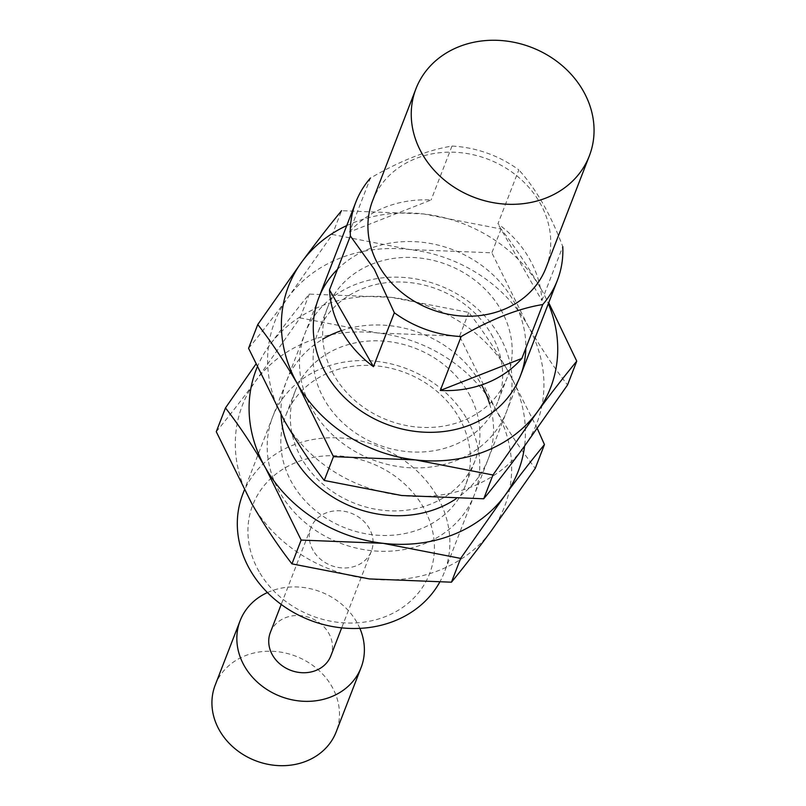 <?xml version="1.0" encoding="UTF-8"?>
<svg xmlns="http://www.w3.org/2000/svg" width="806" height="806" viewBox="0 0 806 806"><rect width="100%" height="100%" fill="white"/><g stroke="black" fill="none" stroke-linecap="round" stroke-linejoin="round"><path stroke-width="0.6" stroke-dasharray="4.03 3.02" d="M372.634 200.623A92.962 80.268 -158.8 0 1 488.315 159.346A92.962 80.268 -158.8 0 1 546.025 267.763M349.532 232.007A108.105 93.335 -158.8 0 1 431.109 199.989L349.532 232.007L370.407 178.096C400.209 160.757 427.402 150.077 451.985 146.077A108.105 93.335 -158.8 0 1 518.812 169.885L497.937 223.796A108.105 93.335 -158.8 0 1 541.894 300.547L497.937 223.796M541.894 300.547L562.769 246.636C550.639 214.295 535.98 188.715 518.812 169.885M242.787 494.088A108.105 93.335 -158.8 0 1 377.289 446.081A108.105 93.335 -158.8 0 1 444.398 572.149A108.105 93.335 -158.8 0 1 439.602 582.365M451.985 146.077L431.109 199.989M259.079 571.585A94.836 81.88 -158.8 0 1 343.92 456.367A94.836 81.88 -158.8 0 1 420.531 590.133A94.836 81.88 -158.8 0 1 259.079 571.585M313.101 550.377A32.431 27.998 -158.8 0 1 310.935 527.648A32.431 27.998 -158.8 0 1 351.285 513.251A32.431 27.998 -158.8 0 1 371.415 551.072A32.431 27.998 -158.8 0 1 343.91 567.978A32.431 27.998 -158.8 0 1 313.101 550.377M270.363 632.428A32.431 27.998 -158.8 0 1 310.723 618.021A32.431 27.998 -158.8 0 1 330.853 655.842M267.411 592.561A64.863 55.997 -158.8 0 1 359.879 628.368M215.212 685.05A64.863 55.997 -158.8 0 1 295.923 656.245A64.863 55.997 -158.8 0 1 336.183 731.888M537.3 428.51L508.898 372.594A140.536 121.333 -158.8 0 1 524.595 446.071M257.104 367.365A140.536 121.333 -158.8 0 1 269.667 345.109A140.536 121.333 -158.8 0 1 391.313 297.364A140.536 121.333 -158.8 0 1 508.898 372.594C495.902 350.187 482.522 330.128 468.78 312.426L391.313 297.364L309.282 294.099C297.061 308.91 283.863 325.916 269.667 345.109M216.27 431.714C228.491 416.904 241.699 399.897 255.885 380.714L300.074 317.896L377.53 332.959L459.561 336.223L495.116 408.199A140.536 121.333 -158.8 0 1 491.055 531.184A140.536 121.333 -158.8 0 1 369.41 578.93A140.536 121.333 -158.8 0 1 251.825 503.7A140.536 121.333 -158.8 0 1 255.885 380.714A140.536 121.333 -158.8 0 1 377.53 332.959A140.536 121.333 -158.8 0 1 495.116 408.199C508.123 430.606 521.492 450.665 535.244 468.367M341.391 330.651A108.105 93.335 -158.8 0 1 480.829 383.616A108.105 93.335 -158.8 0 1 481.565 384.925M489.574 403.715A108.105 93.335 -158.8 0 1 455.914 498.894M281.052 414.858A108.105 93.335 -158.8 0 1 322.813 339.145M467.047 419.221A108.105 93.335 -158.8 0 1 370.347 550.548A108.105 93.335 -158.8 0 1 283.017 398.073A108.105 93.335 -158.8 0 1 467.047 419.221M468.568 393.106A96.398 83.23 -158.8 0 1 475.016 460.659A96.398 83.23 -158.8 0 1 355.073 503.468A96.398 83.23 -158.8 0 1 295.228 391.051A96.398 83.23 -158.8 0 1 377.007 340.807A96.398 83.23 -158.8 0 1 468.568 393.106M459.047 417.689A96.398 83.23 -158.8 0 1 465.495 485.242A96.398 83.23 -158.8 0 1 345.552 528.051A96.398 83.23 -158.8 0 1 285.717 415.634A96.398 83.23 -158.8 0 1 367.486 365.39A96.398 83.23 -158.8 0 1 459.047 417.689M468.78 312.426L459.561 336.223M309.282 294.099L300.074 317.896M541.199 289.183C528.192 266.776 514.822 246.717 501.07 229.015L423.613 213.943A140.536 121.333 -158.8 0 1 541.199 289.183A140.536 121.333 -158.8 0 1 548.352 303.661M248.57 348.303C260.791 333.493 273.99 316.486 288.185 297.293L332.374 234.486L409.831 249.548L491.862 252.812L527.416 324.788A140.536 121.333 -158.8 0 1 523.356 447.773A140.536 121.333 -158.8 0 1 401.71 495.519A140.536 121.333 -158.8 0 1 284.125 420.279A140.536 121.333 -158.8 0 1 288.185 297.293A140.536 121.333 -158.8 0 1 409.831 249.548A140.536 121.333 -158.8 0 1 527.416 324.788C540.413 347.195 553.793 367.254 567.545 384.956M346.731 225.599A140.536 121.333 -158.8 0 1 423.613 213.943L341.583 210.688L332.374 234.486M337.462 269.355A108.105 93.335 -158.8 0 1 513.13 300.205A108.105 93.335 -158.8 0 1 525.824 348.222M499.337 335.81A108.105 93.335 -158.8 0 1 402.647 467.137A108.105 93.335 -158.8 0 1 315.317 314.662A108.105 93.335 -158.8 0 1 499.337 335.81M500.858 309.685A96.398 83.23 -158.8 0 1 507.306 377.248A96.398 83.23 -158.8 0 1 387.374 420.057A96.398 83.23 -158.8 0 1 327.528 307.64A96.398 83.23 -158.8 0 1 409.297 257.386A96.398 83.23 -158.8 0 1 500.858 309.685M491.338 334.278A96.398 83.23 -158.8 0 1 497.796 401.831A96.398 83.23 -158.8 0 1 377.853 444.64A96.398 83.23 -158.8 0 1 318.007 332.223A96.398 83.23 -158.8 0 1 399.776 281.979A96.398 83.23 -158.8 0 1 491.338 334.278M501.07 229.015L491.862 252.812M318.743 297.898L244.309 490.139M520.364 375.969L444.398 572.149M310.935 527.648L281.203 604.44M371.415 551.072L341.684 627.854M295.228 391.051L285.717 415.634M475.016 460.659L465.495 485.242M327.528 307.64L318.007 332.223M507.306 377.248L497.796 401.831"/><path stroke-width="1.21" d="M422.183 153.886A92.962 80.268 -158.8 0 1 415.956 88.731A92.962 80.268 -158.8 0 1 531.638 47.443A92.962 80.268 -158.8 0 1 589.347 155.87A92.962 80.268 -158.8 0 1 510.49 204.331A92.962 80.268 -158.8 0 1 422.183 153.886M589.347 155.87L546.025 267.763A92.962 80.268 -158.8 0 1 467.168 316.224A92.962 80.268 -158.8 0 1 378.86 265.779A92.962 80.268 -158.8 0 1 372.634 200.623L415.956 88.731M562.769 246.636A108.105 93.335 -158.8 0 1 557.379 280.347A108.105 93.335 -158.8 0 1 542.74 304.537C518.157 308.547 490.965 319.216 461.163 336.555A108.105 93.335 -158.8 0 1 394.336 312.748L374.327 269.285L350.378 235.997A108.105 93.335 -158.8 0 1 355.768 202.286A108.105 93.335 -158.8 0 1 370.407 178.096M439.602 582.365A108.105 93.335 -158.8 0 1 346.288 628.247A108.105 93.335 -158.8 0 1 250.021 569.852A108.105 93.335 -158.8 0 1 242.787 494.088L244.309 490.139M342.127 331.961A108.105 93.335 -158.8 0 1 329.503 289.908L373.46 366.659A108.105 93.335 -158.8 0 1 342.127 331.961M350.378 235.997L329.503 289.908M542.74 304.537L521.865 358.448A108.105 93.335 -158.8 0 1 440.288 390.467L521.865 358.448M461.163 336.555L440.288 390.467M394.336 312.748L373.46 366.659M341.684 627.854L330.853 655.842A32.431 27.998 -158.8 0 1 303.338 672.748A32.431 27.998 -158.8 0 1 272.539 655.147A32.431 27.998 -158.8 0 1 270.363 632.428L281.203 604.44M359.879 628.368A64.863 55.997 -158.8 0 1 361.098 667.549A64.863 55.997 -158.8 0 1 306.079 701.361A64.863 55.997 -158.8 0 1 244.47 666.169A64.863 55.997 -158.8 0 1 240.128 620.711A64.863 55.997 -158.8 0 1 267.411 592.561M361.098 667.549L336.183 731.888A64.863 55.997 -158.8 0 1 305.948 761.287A64.863 55.997 -158.8 0 1 219.554 730.508A64.863 55.997 -158.8 0 1 215.212 685.05L240.128 620.711M255.724 364.372L225.479 407.927C239.241 425.628 252.61 445.688 265.607 468.095L301.162 540.07L383.193 543.335A140.536 121.333 -158.8 0 1 265.607 468.095A140.536 121.333 -158.8 0 1 257.104 367.365M460.649 558.397L504.838 495.579A140.536 121.333 -158.8 0 1 383.193 543.335L460.649 558.397L451.441 582.194L369.41 578.93L291.953 563.868C278.201 546.156 264.821 526.096 251.825 503.7L216.27 431.714L225.479 407.927M524.595 446.071A140.536 121.333 -158.8 0 1 504.838 495.579C519.014 476.406 532.222 459.41 544.453 444.58L537.3 428.51M544.453 444.58L535.244 468.367L491.055 531.184C476.88 550.357 463.672 567.364 451.441 582.194M481.565 384.925A108.105 93.335 -158.8 0 1 489.574 403.715M455.914 498.894A108.105 93.335 -158.8 0 1 344.535 503.478A108.105 93.335 -158.8 0 1 281.052 414.858M322.813 339.145A108.105 93.335 -158.8 0 1 341.391 330.651M301.162 540.07L291.953 563.868M297.908 384.684L333.462 456.659L415.493 459.914A140.536 121.333 -158.8 0 1 297.908 384.684A140.536 121.333 -158.8 0 1 301.968 261.698L257.779 324.516C271.531 342.218 284.911 362.277 297.908 384.684M492.95 474.986L537.139 412.168A140.536 121.333 -158.8 0 1 415.493 459.914L492.95 474.986L483.731 498.783L401.71 495.519L324.244 480.457C310.491 462.745 297.122 442.685 284.125 420.279L248.57 348.303L257.779 324.516M548.352 303.661A140.536 121.333 -158.8 0 1 537.139 412.168C551.314 392.996 564.522 375.999 576.753 361.169L548.977 303.247M576.753 361.169L567.545 384.956L523.356 447.773C509.18 466.946 495.972 483.953 483.731 498.783M341.583 210.688C329.362 225.499 316.154 242.505 301.968 261.698A140.536 121.333 -158.8 0 1 346.731 225.599M525.824 348.222A108.105 93.335 -158.8 0 1 382.699 422.707A108.105 93.335 -158.8 0 1 337.462 269.355M333.462 456.659L324.244 480.457M355.768 202.286L318.743 297.898M557.379 280.347L520.364 375.969"/></g></svg>
